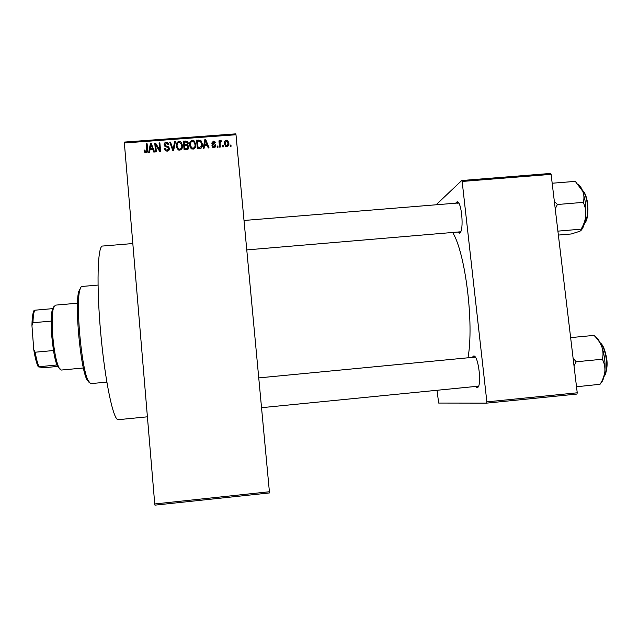 <?xml version="1.0" encoding="UTF-8"?>
<svg xmlns="http://www.w3.org/2000/svg" width="639" height="639" viewBox="0 0 639 639"><rect width="100%" height="100%" fill="white"/><g stroke="black" fill="none" stroke-linecap="round" stroke-linejoin="round"><path stroke-width="0.96" d="M472.189 357.393L473.603 356.027C478.603 354.709 482.261 387.905 477.069 387.625L475.384 386.563M261.535 407.69L478.499 386.164M475.32 357.177L474.817 357.137M455.631 203.186L457.053 201.852C461.614 200.606 464.249 230.679 459.784 232.971L459.233 233.195L457.636 232.125M458.682 203.018L457.66 203.258M226.917 146.682L225.423 146.155L224.385 143.599C224.089 141.85 224.728 140.708 226.31 140.189L227.843 140.748L228.842 143.208C229.161 144.989 228.514 146.147 226.917 146.682M220.319 147.066L219.52 147.13L218.937 140.852L219.744 140.788L219.832 141.794L220.687 140.604L221.477 140.884L221.334 141.802L220.048 142.521L220.319 147.066M214.033 147.649L212.659 147.25L211.884 145.78L212.683 145.604L214.001 146.746L215 145.692L212.308 144.222L211.757 143.072L213.402 141.147L214.824 141.578L215.423 142.801L214.632 142.976L213.514 142.042L212.747 143.312L215.223 144.198L215.782 145.476L214.033 147.649M199.711 148.607L197.347 148.783L196.564 140.141L200.918 140.468L202.355 144.015C202.787 146.451 201.908 147.984 199.711 148.607M186.596 149.59L184.096 149.782L183.329 141.123L187.419 141.315L188.249 142.944L187.539 144.821L188.825 146.866C188.952 148.488 188.209 149.398 186.596 149.59M173.632 150.564L172.842 150.62L169.678 142.13L170.517 142.066L173.097 149.582L174.559 141.77L175.405 141.706L173.632 150.564M156.339 151.858L155.533 151.914L154.774 143.232L155.644 143.168L159.67 149.877L159.063 142.92L159.87 142.856L160.629 151.539L159.758 151.603L155.74 144.909L156.339 151.858M144.71 152.226L144.047 150.165L144.853 149.989L145.484 151.603L146.81 151.004L146.307 143.863L147.122 143.799L147.633 149.702C147.96 151.267 147.433 152.282 146.035 152.745L144.71 152.226M269.402 491.75L269.466 492.933L154.95 505.145L154.742 503.963L269.402 491.75L235.991 134.741L124.357 142.984L124.381 142.082L235.863 133.855L235.991 134.741M154.742 503.963L124.357 142.984M149.534 152.37L148.687 152.433L150.405 143.559L151.259 143.495L154.598 151.986L153.751 152.05L152.825 149.51L150.013 149.718L149.534 152.37M167.146 151.163L165.381 150.716L164.207 148.432L165.006 148.256L165.813 149.79L167.13 150.141L168.64 148.536L168.137 147.569L165.006 146.499L164.119 144.821C164.055 143.352 164.758 142.505 166.22 142.273L167.881 142.713L168.88 144.686L168.081 144.853L167.434 143.559L166.332 143.288L164.934 144.789L165.269 145.652L168.592 146.786L169.447 148.456C169.495 150.029 168.728 150.932 167.146 151.163M177.394 149.023L176.332 146.115C175.949 143.671 176.851 142.074 179.056 141.323L180.909 141.898L182.562 145.54L182.035 148.711L179.839 150.213L177.394 149.023M190.662 148.032L189.599 145.125C189.208 142.689 190.11 141.091 192.307 140.34L194.216 140.963L195.806 144.558L195.286 147.721L193.098 149.214L190.662 148.032M204.057 148.288L203.218 148.344L204.879 139.526L205.726 139.462L209.073 147.905L208.234 147.968L207.3 145.444L204.52 145.652L204.057 148.288M218.027 147.242L217.22 147.297L217.108 146.067L217.915 146.004L218.027 147.242M223.53 146.826L222.723 146.89L222.612 145.652L223.41 145.596L223.53 146.826M231.078 146.259L230.28 146.323L230.168 145.085L230.967 145.029L231.078 146.259M577.233 392.801L576.937 394.063L486.67 403.129L486.862 401.875L577.233 392.801L551.114 174.359L462.157 181.452L461.725 180.517L550.57 173.441L551.114 174.359M486.862 401.875L462.157 181.452M436.141 204.776L461.725 180.517M486.67 403.129L438.65 403.057L437.052 390.349M467.996 357.792C474.218 323.661 465.344 252.621 452.668 232.54M246.766 249.913L460.663 231.789M118.415 419.671L118.351 419.679C113.55 421.093 105.147 382.194 100.77 333.686C96.337 285.186 97.599 245.464 102.583 246.047L132.824 243.539M144.534 151.978L144.047 150.165M144.47 151.459L145.197 151.299M145.293 151.427L145.74 152.745M146.307 152.705L145.988 151.723M147.186 152.194L146.81 151.004M147.242 152.13L146.307 143.863M146.722 145.189L147.242 145.149M149.342 152.378L150.796 144.885L150.405 143.559M151.108 144.861L151.651 144.821L151.259 143.495M151.651 144.821L154.47 151.994M150.74 146.099L150.197 148.679L152.457 148.512L150.972 144.43L150.74 146.099M150.5 149.678L150.197 148.679M152.753 149.51L152.457 148.512M155.78 151.898L154.774 143.232M155.149 144.558L156.012 144.494L155.644 143.168M156.012 144.494L160.014 151.163L159.67 149.877M160.014 151.163L159.063 142.92M159.415 144.246L159.99 144.198M164.487 149.574L164.207 148.432M164.558 149.726L165.325 149.558L166.124 151.068L165.813 149.79M167.362 151.139L167.13 150.141M168.912 150.333L168.64 148.536M168.936 149.83L168.84 149.39M164.319 145.636L164.119 144.821M164.431 145.852L164.95 144.342M166.452 143.28L166.22 142.273M167.626 143.743L168.776 144.71M165.253 146.107L165.413 146.73M165.541 146.778L165.269 145.652M168.329 147.753L168.033 146.483M168.376 147.809L169.455 148.743M170.166 143.448L170.805 143.4L170.517 142.066M170.805 143.4L173.281 150.588M173.313 150.588L173.097 149.582M173.417 150.58L174.822 143.104L174.559 141.77M176.604 147.497L176.332 146.115M176.596 147.417L177.346 143.767M179.239 142.329L179.056 141.323M180.757 142.976L182.562 145.54M181.7 149.222L181.795 145.82M177.402 147.377L178.505 149.965M179.152 142.337C177.466 142.928 176.795 144.174 177.147 146.067L178.401 148.791L179.743 149.199C181.388 148.615 182.059 147.409 181.748 145.58L181.236 143.647L179.152 142.337M181.979 146.89L181.748 145.58M179.934 150.197L179.743 149.199M184.2 149.774L183.329 141.123M183.553 142.457L184.256 142.401M185.997 141.946L185.829 140.931M187.211 142.401L188.241 143.471M187.73 146.067L187.539 144.821M187.786 146.155L188.84 147.321M188.13 149.071L188.178 147.944M187.666 144.71L187.61 144.198M187.179 145.628L187.586 145.149M184.224 142.074L184.455 144.654L186.812 144.398L187.451 143.144L186.995 142.162L184.224 142.074M184.623 145.66L184.455 144.654M187.658 144.47L187.451 143.144M186.995 145.58L186.812 144.398M184.543 145.668L184.815 148.703L187.355 148.408L188.026 146.93L187.475 145.804L184.543 145.668M184.983 149.71L184.815 148.703M188.225 148.232L188.026 146.93M187.515 149.422L187.355 148.408M186.692 149.582L186.524 148.575M189.719 145.908L189.599 145.125M189.775 146.163L190.678 142.609M192.443 141.347L192.307 140.34M194.096 142.09L195.838 144.941M194.791 148.424L195.111 145.46M190.598 146.387L191.596 148.879M192.403 141.355C190.726 141.946 190.055 143.192 190.406 145.077L191.62 147.769L193.002 148.208C194.647 147.625 195.31 146.419 194.999 144.59L193.833 141.834L192.403 141.355M195.167 145.908L194.999 144.59M193.138 149.214L193.002 148.208M197.387 148.783L196.564 140.141M196.724 141.475L197.491 141.419M200.231 141.155L200.111 140.037M200.726 141.57L202.395 144.614M201.357 148.008L201.557 144.063L200.486 141.331L197.467 141.091L198.066 147.713L199.512 147.609L201.421 146.195L201.557 144.063M198.178 148.727L198.066 147.713M201.557 147.497L201.421 146.195M199.624 148.615L199.512 147.609M203.585 148.32L204.879 139.526M204.991 140.86L205.399 140.828M205.582 140.82L205.726 139.462M205.83 140.796L208.665 147.936M205.223 142.05L204.696 144.622L206.94 144.454L205.438 140.388L205.223 142.05M204.792 145.628L204.696 144.622M207.02 145.46L206.94 144.454M212.412 146.986L212.683 145.604M212.755 146.914L212.931 147.441M214.049 147.649L214.001 146.746M215.047 147.321L215 145.692M211.892 143.647L212.547 142.761M213.45 142.05L213.402 141.147M212.771 143.703L212.547 142.888M212.915 144.566L212.851 143.384M214.864 145.285L215.742 146.251M217.955 147.242L217.915 146.004M219.057 142.177L219.776 142.122L219.744 140.788M219.872 143.12L220.04 142.609M220.719 141.738L220.687 140.604M220.032 144.39L220.016 143.815M220.056 145.125L220.239 147.074M223.434 146.834L223.41 145.596M224.393 143.719L225.383 141.842M226.318 141.091L226.31 140.189M227.708 141.962L228.834 144.526L228.842 143.208M227.811 146.395L228.043 144.646M225.184 143.951L225.559 146.275M226.374 141.083L225.184 143.543L225.934 145.46L226.853 145.788L228.043 143.328L227.324 141.443L226.374 141.083M225.192 144.853L225.184 143.543M226.853 146.69L226.853 145.788M230.951 146.267L230.967 145.029M89.212 382.569L86.776 379.382C80.282 366.874 74.643 304.779 78.781 291.352L80.602 287.806M98.015 285.074L81.968 286.464C81.121 286.536 80.402 287.766 79.811 290.154C75.61 303.86 81.393 367.593 88.006 380.373L90.578 383.64L106.841 382.122M59.675 368.991L56.935 364.957C55.649 361.57 54.491 356.77 53.452 350.539L51.687 335.563L51.192 321.105C51.296 315.77 51.703 311.8 52.422 309.188L53.988 306.48M77.503 303.206L55.329 305.146L53.436 308.014C52.055 313.557 51.807 322.679 52.694 335.371C54.003 350.436 56.056 361.171 58.852 367.569L61.232 370.061L83.389 367.984M51.192 321.105L32.956 322.735L31.95 325.658C32.014 319.644 32.485 315.155 33.356 312.199L33.979 310.594L34.634 310.227L34.362 311.033C33.579 313.669 33.108 317.567 32.956 322.735M56.935 364.957L38.228 366.85C36.495 363.24 35.001 357.449 33.747 349.501L31.95 325.658M33.747 349.501L35.177 352.217C36.263 358.455 37.501 363.256 38.899 366.634M53.452 350.539L35.177 352.217M52.59 308.645L34.634 310.227M57.566 366.443L44.331 367.681L38.228 366.85M574.014 365.891L576.226 361.778L573.095 358.215M576.514 386.763L600.045 384.287M576.226 361.778L602.377 359.23C604.318 362.976 605.149 367.082 604.869 371.539C604.286 375.972 602.657 380.269 599.965 384.422M570.635 337.616L594.006 335.395C597.585 338.822 600.197 342.648 601.858 346.857C603.2 351.059 603.368 355.18 602.377 359.23M600.612 383.336C602.817 381.363 604.238 377.433 604.869 371.539C605.54 363.104 604.534 354.877 601.858 346.857C599.885 341.45 597.633 337.999 595.093 336.521M581.314 230.056C583.687 227.308 585.196 222.476 585.827 215.543L585.548 202.843L582.896 191.492C584.158 195.183 584.278 198.817 583.247 202.371C585.204 206.405 586.067 210.798 585.827 215.543C585.3 220.255 583.719 224.792 581.099 229.161C581.786 229.744 581.33 230.455 579.725 231.294L571.298 233.97L558.374 235.072M557.903 231.134L581.099 229.161M555.235 208.841L557.392 204.504L583.247 202.371M557.392 204.504L554.34 201.365M552.176 183.233L575.292 181.372L582.896 191.492C581.586 188.106 580.092 185.773 578.407 184.503M147.234 151.123L146.826 149.83M166.827 147.122L166.595 146.139M172.937 149.534L172.658 148.24M173.6 149.486L173.329 148.192M186.133 145.548L185.965 144.542M198.937 140.979L198.825 139.973M213.865 144.837L213.801 143.679M604.198 375.892C606.363 372.241 607.05 366.578 606.251 358.926C605.197 351.41 603.208 346.114 600.277 343.031M584.469 223.554C587.201 219.289 588.136 212.691 587.281 203.769C586.442 197.531 584.869 193.17 582.568 190.67M475.256 357.097L473.603 356.027M478.459 386.26L477.069 387.625M244.01 220.471L458.307 202.97L457.053 201.852M118.351 419.679L147.409 416.812M460.32 231.893L459.233 233.195M145.484 151.603L145.852 152.745M167.881 142.713L168.185 144.039M165.365 145.74L165.621 146.81M168.592 146.786L168.896 148.096M180.909 141.898L181.149 143.232M178.401 148.791L178.632 150.029M187.419 141.315L187.626 142.649M188.002 145.085L188.201 146.395M194.216 140.963L194.384 142.297M191.62 147.769L191.796 148.983M200.918 140.468L201.045 141.802M213.13 146.491L213.186 147.561M214.824 141.578L214.888 142.904M212.747 143.312L212.819 144.526M215.223 144.198L215.287 145.516M227.843 140.748L227.843 142.082M225.934 145.46L225.942 146.515M86.776 379.382L88.006 380.373M78.781 291.352L79.811 290.154M474.905 357.129L258.747 377.897M52.422 309.188L53.436 308.014M57.638 366.594L58.852 367.569M33.356 312.199L34.362 311.033M600.141 342.752C603.008 344.748 605.205 350.124 606.715 358.878C608.2 367.76 605.021 376.395 604.127 376.195M584.389 223.826C587.297 220.751 588.415 214.089 587.744 203.833M582.456 190.414C584.781 192.051 586.546 196.508 587.744 203.785"/></g></svg>
